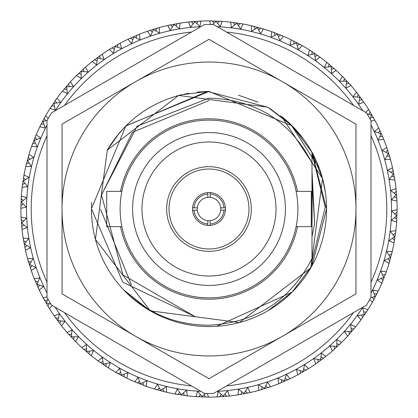 <?xml version="1.0" encoding="UTF-8"?>
<svg xmlns="http://www.w3.org/2000/svg" width="418" height="418" viewBox="0 0 418 418"><rect width="100%" height="100%" fill="white"/><g stroke="black" fill="none" stroke-linecap="round" stroke-linejoin="round"><path stroke-width="0.63" d="M64.55 312.659A177.796 177.796 0 0 0 191.454 385.929M226.546 385.929A177.796 177.796 0 0 0 353.45 312.659M370.996 282.27A177.796 177.796 0 0 0 370.996 135.73M353.45 105.341A177.796 177.796 0 0 0 226.546 32.071M217.219 26.689A182.499 182.499 0 0 1 362.777 110.728M370.996 124.961A182.499 182.499 0 0 1 370.996 293.039M362.777 307.272A182.499 182.499 0 0 1 217.219 391.311M200.781 391.311A182.499 182.499 0 0 1 55.223 307.272M162.91 388.923L163.71 391.567L166.505 392.236A188.1 188.1 0 0 0 175.058 394.012L187.29 395.841L186.647 390.334L181.224 394.592L177.284 388.933L175.058 394.012L177.896 394.508L179.677 392.403M183.345 392.951L184.432 395.491L187.29 395.841A188.1 188.1 0 0 0 195.99 396.651L208.347 397.1L207.521 393.49M205.327 393.458L202.181 396.536L197.63 391.352L195.99 396.651L198.863 396.828L200.4 394.529M204.104 394.665L205.468 397.069L208.347 397.1A188.1 188.1 0 0 0 217.083 396.928L229.409 395.987L227.559 390.762L223.217 396.118L218.123 391.478L217.083 396.928L219.957 396.781L221.226 394.326M224.921 394.049L226.546 396.28L229.409 395.987A188.1 188.1 0 0 0 238.072 394.838L250.22 392.528L247.796 387.543L244.081 393.348L238.495 389.31L238.072 394.838L240.909 394.373L241.897 391.791M245.538 391.102L247.404 393.139L250.22 392.528A188.1 188.1 0 0 0 258.695 390.417L270.509 386.76L267.541 382.078L264.5 388.265L258.496 384.873L258.695 390.417L261.464 389.633L262.159 386.964M265.696 385.866L267.781 387.679L270.509 386.76A188.1 188.1 0 0 0 278.696 383.714L290.024 378.755L286.549 374.434L284.224 380.923L277.876 378.227L278.696 383.714L281.361 382.627L281.748 379.889M285.144 378.405L287.417 379.972L290.024 378.755A188.1 188.1 0 0 0 297.82 374.81L308.521 368.619L304.586 364.71L302.998 371.419L296.393 369.449L297.82 374.81L300.343 373.431L300.427 370.672M303.635 368.812L306.065 370.118L308.521 368.619A188.1 188.1 0 0 0 315.825 363.822L325.768 356.47L321.416 353.027L320.59 359.872L313.808 358.66L315.825 363.822L318.182 362.171L317.952 359.417M320.93 357.212L323.495 358.236L325.768 356.47A188.1 188.1 0 0 0 332.488 350.89L341.543 342.467L336.835 339.536L336.783 346.428L329.906 345.984L332.488 350.89L334.646 348.983L334.107 346.271M336.824 343.748L339.484 344.479L341.543 342.467A188.1 188.1 0 0 0 347.598 336.171L355.655 326.787L350.65 324.405L351.366 331.26L344.484 331.584L347.598 336.171L349.526 334.034L348.69 331.401M351.104 328.59L353.832 329.018L355.655 326.787A188.1 188.1 0 0 0 360.964 319.854L367.918 309.628L362.678 307.815L364.162 314.55L357.353 315.642L360.964 319.854L362.641 317.513L361.518 314.994M363.603 311.927L366.361 312.047L367.918 309.628A188.1 188.1 0 0 0 372.422 302.141L378.185 291.205L372.778 289.987L375.003 296.514L371.106 297.616M369.7 299.628L372.422 302.141L373.828 299.628L372.428 297.25M374.152 293.969L376.911 293.781L378.185 291.205A188.1 188.1 0 0 0 381.822 283.258L386.326 271.742L380.814 271.141L383.755 277.374L377.365 279.955L381.822 283.258L382.94 280.603L381.279 278.398M382.632 274.945L385.349 274.448L386.326 271.742A188.1 188.1 0 0 0 389.048 263.439L392.236 251.495L386.692 251.516L390.313 257.378L384.252 260.66L389.048 263.439L389.863 260.68L387.967 258.674M388.923 255.09L391.567 254.29L392.236 251.495A188.1 188.1 0 0 0 394.012 242.942L395.841 230.71L390.334 231.353L394.592 236.776L388.933 240.716L394.012 242.942L394.508 240.104L392.403 238.323M392.951 234.655L395.491 233.568L395.841 230.71A188.1 188.1 0 0 0 396.651 222.01L397.1 209.653L391.697 210.907L396.536 215.819L391.352 220.37L396.651 222.01L396.828 219.136L394.529 217.6M394.665 213.896L397.069 212.532L397.1 209.653A188.1 188.1 0 0 0 396.928 200.917L395.987 188.591L390.762 190.441L396.118 194.783L391.478 199.877L396.928 200.917L396.781 198.043L394.326 196.773M396.274 191.387L395.987 188.591A188.1 188.1 0 0 0 394.838 179.928L392.528 167.78L387.543 170.204L393.348 173.919L389.31 179.505L394.838 179.928L394.373 177.091L391.791 176.103M393.124 170.534L392.528 167.78A188.1 188.1 0 0 0 390.417 159.305L386.76 147.491L382.078 150.459L388.265 153.5L384.873 159.504L390.417 159.305L389.633 156.536L386.964 155.841M387.658 150.156L386.76 147.491A188.1 188.1 0 0 0 383.714 139.304L378.755 127.976L374.434 131.451L380.923 133.776L378.227 140.124L383.714 139.304L382.627 136.639L379.889 136.252M379.946 130.526L378.755 127.976A188.1 188.1 0 0 0 374.81 120.18L368.619 109.479L365.693 112.411M370.996 121.21L374.81 120.18L373.462 117.714M367.14 113.973L371.419 115.002L370.28 118.89M368.812 114.365L370.118 111.935L368.619 109.479A188.1 188.1 0 0 0 363.822 102.175L356.47 92.232L353.027 96.584L359.872 97.41L358.66 104.192L363.822 102.175L362.207 99.871M357.212 97.07L358.236 94.505L356.47 92.232A188.1 188.1 0 0 0 350.89 85.512L342.467 76.457L339.536 81.165L346.428 81.217L345.984 88.093L350.89 85.512L349.025 83.407M343.748 81.176L344.479 78.516L342.467 76.457A188.1 188.1 0 0 0 336.171 70.402L326.787 62.345L324.405 67.35L331.26 66.634L331.584 73.516L336.171 70.402L334.081 68.515M328.59 66.896L329.018 64.168L326.787 62.345A188.1 188.1 0 0 0 319.854 57.036L309.628 50.082L307.815 55.322L314.55 53.838L315.642 60.647L319.854 57.036L317.57 55.395M311.927 54.397L312.047 51.639L309.628 50.082A188.1 188.1 0 0 0 302.141 45.578L291.205 39.814L289.987 45.222L296.514 42.997L298.363 49.637L302.141 45.578L299.685 44.203M293.723 41.063L291.205 39.814A188.1 188.1 0 0 0 283.258 36.178L271.742 31.674L271.141 37.186L277.374 34.245L279.955 40.635L283.258 36.178L280.666 35.086M274.945 35.368L274.448 32.651L271.742 31.674A188.1 188.1 0 0 0 263.439 28.952L251.495 25.764L251.516 31.308L257.378 27.687L260.66 33.748L263.439 28.952L260.743 28.158M255.09 29.077L254.29 26.433L251.495 25.764A188.1 188.1 0 0 0 242.942 23.988L230.71 22.159A188.1 188.1 0 0 0 222.01 21.349L209.653 20.9A188.1 188.1 0 0 0 200.917 21.072L188.591 22.013A188.1 188.1 0 0 0 179.928 23.162L167.78 25.472A188.1 188.1 0 0 0 159.305 27.583L147.491 31.24A188.1 188.1 0 0 0 139.304 34.286L127.976 39.245A188.1 188.1 0 0 0 120.18 43.19L109.479 49.381A188.1 188.1 0 0 0 102.175 54.178L92.232 61.53A188.1 188.1 0 0 0 85.512 67.11L76.457 75.533A188.1 188.1 0 0 0 70.402 81.829L68.474 83.966L69.31 86.599M163.71 391.567L166.505 392.236L166.484 386.692L160.622 390.313L157.34 384.252L154.561 389.048L166.505 392.236M62.345 91.213L67.35 93.595L66.634 86.74L73.516 86.416L70.402 81.829L62.345 91.213A188.1 188.1 0 0 0 57.036 98.146L50.082 108.372A188.1 188.1 0 0 0 45.578 115.859L42.532 121.424M53.546 103.094L53.838 103.45L60.647 102.358L57.036 98.146L55.359 100.487L56.482 103.006M83.893 71.729L83.354 69.017L85.512 67.11L83.354 69.017M80.799 71.358L88.093 72.016L85.512 67.11M81.176 74.252L78.516 73.521L76.457 75.533L81.165 78.464L81.217 71.572M100.048 58.583L99.818 55.829L102.175 54.178L99.818 55.829M97.018 57.867L104.192 59.34L102.175 54.178M66.634 86.74L66.196 86.573M97.07 60.788L94.505 59.764L92.232 61.53L96.584 64.973L97.41 58.128M117.573 47.328L117.657 44.569L120.18 43.19L117.657 44.569M114.642 46.278L121.607 48.551L120.18 43.19M114.365 49.188L111.935 47.882L109.479 49.381L113.414 53.29L115.002 46.581M136.252 38.111L136.639 35.373L139.304 34.286L136.639 35.373M133.452 36.737L140.124 39.773L139.304 34.286M130.526 38.054L127.976 39.245L131.451 43.566L133.776 37.077M155.841 31.036L156.536 28.367L159.305 27.583L156.536 28.367M153.218 29.364L159.504 33.127L159.305 27.583M150.156 30.342L147.491 31.24L150.459 35.922L153.5 29.735M176.103 26.209L177.091 23.627L179.928 23.162L177.091 23.627M173.679 24.244L179.505 28.69L179.928 23.162M172.462 26.898L170.596 24.861L167.78 25.472L170.204 30.457L173.919 24.652M196.773 23.674L198.043 21.219L200.917 21.072L198.043 21.219M194.589 21.454L199.877 26.522L200.917 21.072M191.387 21.726L188.591 22.013L190.441 27.238L194.783 21.882M217.6 23.471L219.136 21.172L222.01 21.349L219.204 21.177M215.678 21.02L220.37 26.647L222.01 21.349M213.896 23.335L212.532 20.931L209.653 20.9L210.479 24.51M238.323 25.597L240.104 23.492L242.942 23.988L240.167 23.502M236.682 22.948L240.716 29.067L242.942 23.988M234.655 25.049L233.568 22.509L230.71 22.159L231.353 27.666L236.776 23.408M258.674 30.033L260.68 28.137L263.439 28.952M257.342 27.217L257.378 27.687M278.398 36.721L280.603 35.06L283.258 36.178M277.39 33.774L277.374 34.245M297.25 45.572L299.628 44.172L302.141 45.578M296.576 42.532L296.514 42.997M314.994 56.482L317.513 55.359L319.854 57.036M314.665 53.384L314.55 53.838M331.401 69.31L334.034 68.474L336.171 70.402M331.427 66.196L331.26 66.634M346.271 83.893L348.983 83.354L350.89 85.512M346.642 80.799L346.428 81.217M359.417 100.048L362.171 99.818L363.822 102.175M360.133 97.018L359.872 97.41M370.672 117.573L373.431 117.657L374.81 120.18M371.722 114.642L371.419 115.002M381.263 133.452L380.923 133.776M388.724 153.495L388.265 153.5M393.782 173.836L393.348 173.919L393.756 173.679M396.567 194.877L396.118 194.783M396.572 194.908L396.551 194.616M396.98 215.678L396.536 215.819M395.052 236.682L394.592 236.776M390.783 257.342L390.313 257.378M384.226 277.39L383.755 277.374M375.469 296.576L375.003 296.514M364.616 314.665L364.162 314.55M351.804 331.427L351.366 331.26M337.201 346.642L336.783 346.428M320.982 360.133L320.59 359.872M303.358 371.722L302.998 371.419M284.548 381.263L284.224 380.923M264.782 388.635L264.5 388.265M244.321 393.756L244.081 393.348M223.411 396.546L223.217 396.118M202.322 396.98L202.181 396.536M181.318 395.052L181.224 394.592M159.326 387.967L157.32 389.863L154.561 389.048L157.32 389.863M160.658 390.783L160.622 390.313M41.063 124.277L39.814 126.795L45.222 128.012L42.997 121.486L42.605 121.283L39.814 126.795A188.1 188.1 0 0 0 36.178 134.742L31.674 146.258A188.1 188.1 0 0 0 28.952 154.561L25.764 166.505A188.1 188.1 0 0 0 23.988 175.058L22.159 187.29A188.1 188.1 0 0 0 21.349 195.99L20.9 208.347A188.1 188.1 0 0 0 21.072 217.083L22.013 229.409A188.1 188.1 0 0 0 23.162 238.072L25.472 250.22A188.1 188.1 0 0 0 27.583 258.695L31.24 270.509A188.1 188.1 0 0 0 34.286 278.696L39.245 290.024A188.1 188.1 0 0 0 43.19 297.82L49.381 308.521A188.1 188.1 0 0 0 54.178 315.825L61.53 325.768A188.1 188.1 0 0 0 67.11 332.488L75.533 341.543A188.1 188.1 0 0 0 81.829 347.598L91.213 355.655A188.1 188.1 0 0 0 98.146 360.964L108.372 367.918A188.1 188.1 0 0 0 115.859 372.422L126.795 378.185A188.1 188.1 0 0 0 134.742 381.822L146.258 386.326A188.1 188.1 0 0 0 154.561 389.048M139.602 381.279L137.397 382.94L134.742 381.822L137.397 382.94M140.61 384.226L138.044 377.365L134.742 381.822M143.055 382.632L143.552 385.349L146.258 386.326L146.859 380.814L140.626 383.755M120.75 372.428L118.372 373.828L115.859 372.422L118.372 373.828M121.424 375.469L119.637 368.362L115.859 372.422M124.031 374.152L124.219 376.911L126.795 378.185L128.012 372.778L121.486 375.003M103.006 361.518L100.487 362.641L98.146 360.964L100.487 362.641M103.335 364.616L102.358 357.353L98.146 360.964M106.073 363.603L105.953 366.361L108.372 367.918L110.185 362.678L103.45 364.162M86.599 348.69L83.966 349.526L81.829 347.598L83.966 349.526M86.573 351.804L86.416 344.484L81.829 347.598M89.41 351.104L88.982 353.832L91.213 355.655L93.595 350.65L86.74 351.366M71.729 334.107L69.017 334.646L67.11 332.488L69.017 334.646M71.358 337.201L72.016 329.906L67.11 332.488M74.252 336.824L73.521 339.484L75.533 341.543L78.464 336.835L71.572 336.783M58.583 317.952L55.829 318.182L54.178 315.825L55.829 318.182M57.867 320.982L59.34 313.808L54.178 315.825M60.788 320.93L59.764 323.495L61.53 325.768L64.973 321.416L58.128 320.59M47.328 300.427L44.569 300.343L43.19 297.82L44.569 300.343M46.278 303.358L47.72 299.11M49.188 303.635L47.882 306.065L49.381 308.521L52.307 305.589M38.111 281.748L35.373 281.361L34.286 278.696L35.373 281.361M36.737 284.548L39.773 277.876L34.286 278.696M39.595 285.144L38.028 287.417L39.245 290.024L43.566 286.549L37.077 284.224M31.036 262.159L28.367 261.464L27.583 258.695L28.367 261.464M29.364 264.782L33.127 258.496L27.583 258.695M32.134 265.696L30.321 267.781L31.24 270.509L35.922 267.541L29.735 264.5M26.209 241.897L23.627 240.909L23.162 238.072L23.627 240.909M24.244 244.321L28.69 238.495L23.162 238.072M26.898 245.538L24.861 247.404L25.472 250.22L30.457 247.796L24.652 244.081M23.674 221.226L21.219 219.957L21.072 217.083L21.219 219.957M21.454 223.411L26.522 218.123L21.072 217.083M23.951 224.921L21.72 226.546L22.013 229.409L27.238 227.559L21.882 223.217M21.02 202.322L26.647 197.63L21.349 195.99L21.177 198.796M23.471 200.4L21.172 198.863L21.349 195.99M23.335 204.104L20.931 205.468L20.9 208.347L26.303 207.093L21.464 202.181M22.948 181.318L29.067 177.284L23.988 175.058L23.502 177.833M25.597 179.677L23.492 177.896L23.988 175.058M25.049 183.345L22.509 184.432L22.159 187.29L27.666 186.647L23.408 181.224M27.217 160.658L33.748 157.34L28.952 154.561L28.158 157.257M30.033 159.326L28.137 157.32L28.952 154.561M29.077 162.91L26.433 163.71L25.764 166.505L31.308 166.484L27.687 160.622M33.774 140.61L40.635 138.044L36.178 134.742L35.086 137.334M36.721 139.602L35.06 137.397L36.178 134.742M35.368 143.055L32.651 143.552L31.674 146.258L37.186 146.859L34.245 140.626M45.572 120.75L44.172 118.372L45.578 115.859L44.172 118.372M394.838 179.928L394.373 177.091M394.049 193.079L396.28 191.454L395.987 188.591M396.928 200.917L396.781 198.043M397.069 212.532L397.1 209.653M396.651 222.01L396.828 219.136M395.491 233.568L395.841 230.71M394.012 242.942L394.508 240.104M391.567 254.29L392.236 251.495M389.048 263.439L389.863 260.68M385.349 274.448L386.326 271.742M381.822 283.258L382.94 280.603M376.911 293.781L378.185 291.205M372.422 302.141L373.828 299.628M366.361 312.047L367.918 309.628M360.964 319.854L362.641 317.513M353.832 329.018L355.655 326.787M347.598 336.171L349.526 334.034M339.484 344.479L341.543 342.467M332.488 350.89L334.646 348.983M323.495 358.236L325.768 356.47M315.825 363.822L318.182 362.171M306.065 370.118L308.521 368.619M297.82 374.81L300.343 373.431M287.417 379.972L290.024 378.755M278.696 383.714L281.361 382.627M267.781 387.679L270.509 386.76M258.695 390.417L261.464 389.633M247.404 393.139L250.22 392.528M238.072 394.838L240.909 394.373M226.546 396.28L229.409 395.987M217.083 396.928L219.957 396.781M205.468 397.069L208.347 397.1M195.99 396.651L198.863 396.828M184.432 395.491L187.29 395.841M175.058 394.012L177.896 394.508M143.552 385.349L146.258 386.326M124.219 376.911L126.795 378.185M105.953 366.361L108.372 367.918M88.982 353.832L91.213 355.655M73.521 339.484L75.533 341.543M59.764 323.495L61.53 325.768M47.882 306.065L49.381 308.521M38.028 287.417L39.245 290.024M30.321 267.781L31.24 270.509M24.861 247.404L25.472 250.22M21.72 226.546L22.013 229.409M20.931 205.468L20.9 208.347M22.509 184.432L22.159 187.29M26.433 163.71L25.764 166.505M51.602 106.005L50.082 108.372L55.322 110.185L53.838 103.45M32.651 143.552L31.674 146.258M43.848 124.031L41.089 124.219L39.814 126.795M54.397 106.073L51.639 105.953L50.082 108.372M57.036 98.146L55.359 100.487M64.168 88.982L66.896 89.41M70.402 81.829L68.474 83.966M78.516 73.521L76.457 75.533M94.505 59.764L92.232 61.53M111.935 47.882L109.479 49.381M132.856 39.595L130.583 38.028L127.976 39.245M152.304 32.134L150.219 30.321L147.491 31.24M170.596 24.861L167.78 25.472M193.079 23.951L191.454 21.72L188.591 22.013M212.532 20.931L209.653 20.9M233.568 22.509L230.71 22.159M254.29 26.433L251.495 25.764M274.448 32.651L271.742 31.674M293.969 43.848L293.781 41.089L291.205 39.814M312.047 51.639L309.628 50.082M329.018 64.168L326.787 62.345M344.479 78.516L342.467 76.457M358.236 94.505L356.47 92.232M370.118 111.935L368.619 109.479M378.405 132.856L379.972 130.583L378.755 127.976M383.714 139.304L382.627 136.639M385.866 152.304L387.679 150.219L386.76 147.491M390.417 159.305L389.633 156.536M391.102 172.462L393.139 170.596L392.528 167.78M212.673 24.542L215.819 21.464M48.3 118.372L45.578 115.859M42.997 121.486L46.894 120.384M47.004 296.79L43.19 297.82M50.86 304.027L46.581 302.998M47.004 293.039A182.499 182.499 0 0 1 47.004 124.961M55.223 110.728A182.499 182.499 0 0 1 200.781 26.689M191.454 32.071A177.796 177.796 0 0 0 64.55 105.341M47.004 135.73A177.796 177.796 0 0 0 47.004 282.27M258.141 102.201L238.479 95.194M208.075 91.443L197.265 92.023M188.696 93.204L176.5 96.02M150.94 106.773L145.746 109.903M119.517 132.752L107.186 150.219L115.546 137.674M292.13 125.87L303.651 139.272M311.985 258.564L311.985 265.702L310.814 267.781L322.555 178.575L281.607 116.538A117.562 117.562 0 0 1 259.029 315.386A117.562 117.562 0 0 1 123.738 289.946C147.449 313.422 175.868 325.167 209 325.188C256.077 322.701 290.405 300.49 311.985 258.564L311.985 162.947C290.379 121.095 256.051 99.494 209 98.136L137.094 126.22L101.506 194.851L122.96 274.966L194.851 316.494L122.84 282.228L91.438 208.749L125.87 125.87L209 91.438L292.13 125.87L311.985 152.298L326.562 208.953L311.985 265.702L292.13 292.13L216.608 326.317M311.985 261.088L325.22 207.234L311.985 153.396M310.83 267.75L311.985 265.702L310.814 267.781L239.451 322.55L150.266 310.84L95.44 239.404L107.337 149.957M336.265 282.479A146.953 146.953 0 0 0 355.953 209L355.953 124.156L209 39.313L62.047 124.156L62.047 293.844L209 378.687L355.953 293.844L355.953 209A146.953 146.953 0 0 0 135.521 81.735A146.953 146.953 0 0 0 135.521 336.265A146.953 146.953 0 0 0 336.265 282.479M292.004 125.745L267.781 107.186L178.575 95.445L107.186 150.219L178.575 95.445L267.781 107.186L292.004 125.745M91.438 208.749A117.562 117.562 0 0 0 123.738 289.946L150.266 310.84M267.933 107.274L207.464 91.448L180.827 94.865C148.839 103.319 124.292 121.774 107.186 150.219M319.295 168.308L291.08 124.836M291.038 124.794L269.788 108.372M322.555 178.575L320.596 172.023M325.439 192.792L322.555 178.575L311.191 150.882M312.209 182.123L311.985 236.734L314.644 223.625L311.985 181.266M311.985 171.108L314.644 223.625M281.607 116.538L280.744 115.864M125.599 126.147L207.464 91.448M204.465 24.563A184.495 184.495 0 0 1 213.535 24.563L366.461 112.855A184.495 184.495 0 0 1 370.996 120.708L370.996 297.292A184.495 184.495 0 0 1 366.461 305.145L213.535 393.437A184.495 184.495 0 0 1 204.465 393.437L51.539 305.145A184.495 184.495 0 0 1 47.004 297.292L47.004 120.708A184.495 184.495 0 0 1 51.539 112.855L204.465 24.563M120.536 226.634A90.204 90.204 0 0 0 297.464 226.634M297.464 191.366A90.204 90.204 0 0 0 120.536 191.366M91.448 207.49L91.631 202.296M115.582 137.626L125.484 126.262M285.416 209A76.416 76.416 0 0 1 209 285.416A76.416 76.416 0 0 1 132.584 209A76.416 76.416 0 0 1 209 132.584A76.416 76.416 0 0 1 285.416 209M141.989 209A67.011 67.011 0 0 0 209 276.011A67.011 67.011 0 0 0 276.011 209A67.011 67.011 0 0 0 209 141.989A67.011 67.011 0 0 0 141.989 209M120.123 209A88.877 88.877 0 0 1 209 120.123A88.877 88.877 0 0 1 297.877 209A88.877 88.877 0 0 1 209 297.877A88.877 88.877 0 0 1 120.123 209M121.889 191.366L106.721 191.366L106.721 226.634L121.889 226.634M296.111 226.634L311.279 226.634L311.279 191.366L296.111 191.366M220.699 210.176A11.756 11.756 0 0 1 210.176 220.699L210.176 224.001A15.048 15.048 0 0 0 224.001 210.176L220.699 210.176A11.756 11.756 0 0 0 207.824 197.301L207.824 193.999A15.048 15.048 0 0 0 193.999 207.824L197.301 207.824A11.756 11.756 0 0 1 207.824 197.301M197.301 207.824A11.756 11.756 0 0 0 210.176 220.699M166.677 209A42.322 42.322 0 0 1 209 166.677A42.322 42.322 0 0 1 251.322 209A42.322 42.322 0 0 1 209 251.322A42.322 42.322 0 0 1 166.677 209A42.322 42.322 0 0 0 209 251.322A42.322 42.322 0 0 0 251.322 209M225.459 209A16.459 16.459 0 0 1 209 225.459A16.459 16.459 0 0 1 192.541 209A16.459 16.459 0 0 1 209 192.541A16.459 16.459 0 0 1 225.459 209M197.301 210.176L193.999 210.176A15.048 15.048 0 0 0 207.824 224.001L207.824 220.699M220.699 207.824L224.001 207.824A15.048 15.048 0 0 0 210.176 193.999L210.176 197.301M224.001 207.824L225.417 207.824M210.176 193.999L210.176 192.583M207.824 193.999L207.824 192.583M193.999 207.824L192.583 207.824M193.999 210.176L192.583 210.176M207.824 224.001L207.824 225.417M210.176 224.001L210.176 225.417M224.001 210.176L225.417 210.176M292.051 292.203L268.011 310.678L292.051 292.203M131.424 284.742L100.581 209.303M101.48 195.049L132.334 132.334L209 100.581M311.985 152.298L311.985 175.105M311.985 198.085L311.985 219.915M248.971 209A39.971 39.971 0 0 0 209 169.029A39.971 39.971 0 0 0 169.029 209A39.971 39.971 0 0 0 209 248.971A39.971 39.971 0 0 0 248.971 209"/></g></svg>
